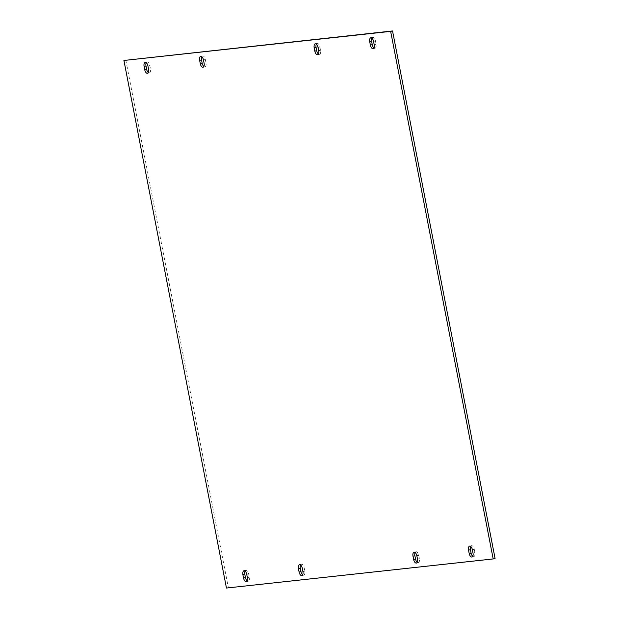 <?xml version="1.0" encoding="UTF-8"?>
<svg xmlns="http://www.w3.org/2000/svg" width="619" height="619" viewBox="0 0 619 619"><rect width="100%" height="100%" fill="white"/><g stroke="black" fill="none" stroke-linecap="round" stroke-linejoin="round"><path stroke-width="0.46" stroke-dasharray="3.1 2.32" d="M201.763 56.662A3.9 1.919 77.5 0 1 202.599 55.927A3.9 1.919 77.5 0 1 202.699 55.903A3.9 1.919 77.5 0 1 205.353 59.525L205.995 62.805A3.9 1.919 77.5 0 1 204.928 66.821A3.9 1.919 77.5 0 1 203.86 66.504M415.14 552.496A3.9 1.919 77.5 0 1 415.968 551.753A3.9 1.919 77.5 0 1 416.069 551.738A3.9 1.919 77.5 0 1 418.73 555.359L419.365 558.64A3.9 1.919 77.5 0 1 418.297 562.656A3.9 1.919 77.5 0 1 417.237 562.338M316.324 44.158A3.9 1.919 77.5 0 1 317.16 43.423A3.9 1.919 77.5 0 1 317.261 43.407A3.9 1.919 77.5 0 1 319.915 47.021L320.557 50.301A3.9 1.919 77.5 0 1 319.489 54.325A3.9 1.919 77.5 0 1 318.421 54.008M300.579 564.992A3.9 1.919 77.5 0 1 301.407 564.257A3.9 1.919 77.5 0 1 301.507 564.242A3.9 1.919 77.5 0 1 304.169 567.855L304.803 571.136A3.9 1.919 77.5 0 1 303.736 575.159A3.9 1.919 77.5 0 1 302.676 574.842M146.231 62.72A3.9 1.919 77.5 0 1 147.067 61.985A3.9 1.919 77.5 0 1 147.167 61.97A3.9 1.919 77.5 0 1 149.821 65.583L150.463 68.864A3.9 1.919 77.5 0 1 149.396 72.88A3.9 1.919 77.5 0 1 148.328 72.562M371.857 38.099A3.9 1.919 77.5 0 1 372.692 37.364A3.9 1.919 77.5 0 1 372.793 37.349A3.9 1.919 77.5 0 1 375.447 40.962L376.089 44.243A3.9 1.919 77.5 0 1 375.021 48.259A3.9 1.919 77.5 0 1 373.953 47.949M470.672 546.438A3.9 1.919 77.5 0 1 471.5 545.695A3.9 1.919 77.5 0 1 471.601 545.679A3.9 1.919 77.5 0 1 474.262 549.301L474.897 552.581A3.9 1.919 77.5 0 1 473.829 556.597A3.9 1.919 77.5 0 1 472.769 556.28M245.047 571.051A3.9 1.919 77.5 0 1 245.875 570.316A3.9 1.919 77.5 0 1 245.975 570.3A3.9 1.919 77.5 0 1 248.637 573.921L249.271 577.194A3.9 1.919 77.5 0 1 248.204 581.218A3.9 1.919 77.5 0 1 247.143 580.901M226.461 588.05L495.084 558.524M125.812 60.058L228.357 587.632M249.271 577.194L247.376 577.62M248.637 573.921L246.741 574.339M474.262 549.301L472.367 549.718M474.897 552.581L473.001 552.999M375.447 40.962L373.551 41.388M376.089 44.243L374.193 44.669M150.463 68.864L148.568 69.282M149.821 65.583L147.926 66.009M304.169 567.855L302.273 568.281M304.803 571.136L302.908 571.561M319.915 47.021L318.019 47.446M320.557 50.301L318.661 50.727M419.365 558.64L417.469 559.058M418.73 555.359L416.835 555.777M205.353 59.525L203.458 59.942M205.995 62.805L204.1 63.223M202.599 55.927L200.703 56.344M415.968 551.753L414.072 552.179M317.16 43.423L315.264 43.841M301.407 564.257L299.511 564.675M147.067 61.985L145.171 62.403M372.692 37.364L370.796 37.782M471.5 545.695L469.604 546.12M245.875 570.316L243.979 570.741M248.204 581.218L246.308 581.636M473.829 556.597L471.933 557.015M375.021 48.259L373.125 48.684M149.396 72.88L147.5 73.305M303.736 575.159L301.84 575.577M319.489 54.325L317.593 54.743M418.297 562.656L416.401 563.073M204.928 66.821L203.032 67.247"/><path stroke-width="0.93" d="M200.804 56.329A3.9 1.919 -102.5 0 0 200.703 56.344A3.9 1.919 -102.5 0 0 199.635 60.36L200.27 63.641A3.9 1.919 -102.5 0 0 203.032 67.247A3.9 1.919 -102.5 0 0 204.1 63.223L203.458 59.942A3.9 1.919 -102.5 0 0 200.804 56.329M203.86 66.504A3.9 1.919 77.5 0 1 202.165 63.223L201.531 59.942A3.9 1.919 77.5 0 1 201.763 56.662M414.173 552.163A3.9 1.919 -102.5 0 0 414.072 552.179A3.9 1.919 -102.5 0 0 413.005 556.195L413.647 559.475A3.9 1.919 -102.5 0 0 416.401 563.073A3.9 1.919 -102.5 0 0 417.469 559.058L416.835 555.777A3.9 1.919 -102.5 0 0 414.173 552.163M417.237 562.338A3.9 1.919 77.5 0 1 415.542 559.058L414.9 555.777A3.9 1.919 77.5 0 1 415.14 552.496M315.365 43.825A3.9 1.919 -102.5 0 0 315.264 43.841A3.9 1.919 -102.5 0 0 314.197 47.864L314.831 51.145A3.9 1.919 -102.5 0 0 317.593 54.743A3.9 1.919 -102.5 0 0 318.661 50.727L318.019 47.446A3.9 1.919 -102.5 0 0 315.365 43.825M318.421 54.008A3.9 1.919 77.5 0 1 316.727 50.719L316.092 47.439A3.9 1.919 77.5 0 1 316.324 44.158M299.611 564.66A3.9 1.919 -102.5 0 0 299.511 564.675A3.9 1.919 -102.5 0 0 298.443 568.699L299.085 571.979A3.9 1.919 -102.5 0 0 301.84 575.577A3.9 1.919 -102.5 0 0 302.908 571.561L302.273 568.281A3.9 1.919 -102.5 0 0 299.611 564.66M302.676 574.842A3.9 1.919 77.5 0 1 300.981 571.554L300.339 568.273A3.9 1.919 77.5 0 1 300.579 564.992M145.272 62.387A3.9 1.919 -102.5 0 0 145.171 62.403A3.9 1.919 -102.5 0 0 144.103 66.419L144.738 69.699A3.9 1.919 -102.5 0 0 147.5 73.305A3.9 1.919 -102.5 0 0 148.568 69.282L147.926 66.009A3.9 1.919 -102.5 0 0 145.272 62.387M148.328 72.562A3.9 1.919 77.5 0 1 146.633 69.282L145.999 66.001A3.9 1.919 77.5 0 1 146.231 62.72M370.897 37.767A3.9 1.919 -102.5 0 0 370.796 37.782A3.9 1.919 -102.5 0 0 369.729 41.806L370.363 45.079A3.9 1.919 -102.5 0 0 373.125 48.684A3.9 1.919 -102.5 0 0 374.193 44.669L373.551 41.388A3.9 1.919 -102.5 0 0 370.897 37.767M373.953 47.949A3.9 1.919 77.5 0 1 372.259 44.661L371.624 41.38A3.9 1.919 77.5 0 1 371.857 38.099M469.705 546.105A3.9 1.919 -102.5 0 0 469.604 546.12A3.9 1.919 -102.5 0 0 468.537 550.136L469.179 553.417A3.9 1.919 -102.5 0 0 471.933 557.015A3.9 1.919 -102.5 0 0 473.001 552.999L472.367 549.718A3.9 1.919 -102.5 0 0 469.705 546.105M472.769 556.28A3.9 1.919 77.5 0 1 471.074 552.991L470.432 549.718A3.9 1.919 77.5 0 1 470.672 546.438M244.079 570.718A3.9 1.919 -102.5 0 0 243.979 570.741A3.9 1.919 -102.5 0 0 242.911 574.757L243.553 578.038A3.9 1.919 -102.5 0 0 246.308 581.636A3.9 1.919 -102.5 0 0 247.376 577.62L246.741 574.339A3.9 1.919 -102.5 0 0 244.079 570.718M247.143 580.901A3.9 1.919 77.5 0 1 245.449 577.612L244.807 574.331A3.9 1.919 77.5 0 1 245.047 571.051M493.188 558.942L495.084 558.524L392.539 30.95L123.916 60.476L226.461 588.05L493.188 558.942L390.643 31.368L392.539 30.95M390.643 31.368L123.916 60.476M201.531 59.942L199.635 60.36M414.9 555.777L413.005 556.195M316.092 47.439L314.197 47.864M300.339 568.273L298.443 568.699M145.999 66.001L144.103 66.419M371.624 41.38L369.729 41.806M470.432 549.718L468.537 550.136M244.807 574.331L242.911 574.757M245.449 577.612L243.553 578.038M471.074 552.991L469.179 553.417M372.259 44.661L370.363 45.079M146.633 69.282L144.738 69.699M300.981 571.554L299.085 571.979M316.727 50.719L314.831 51.145M415.542 559.058L413.647 559.475M202.165 63.223L200.27 63.641"/></g></svg>
